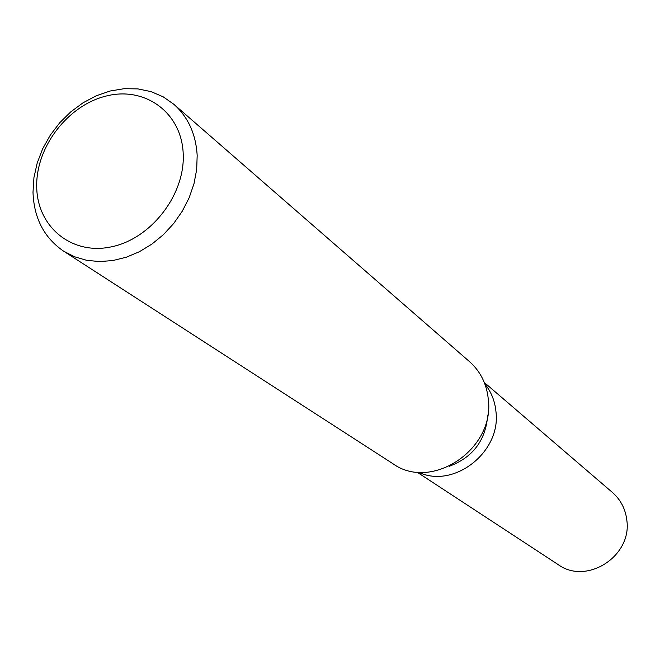 <?xml version="1.0" encoding="UTF-8"?>
<svg xmlns="http://www.w3.org/2000/svg" width="660" height="660" viewBox="0 0 660 660"><rect width="100%" height="100%" fill="white"/><g stroke="black" fill="none" stroke-linecap="round" stroke-linejoin="round"><path stroke-width="0.99" d="M487.723 415.099C485.752 440.327 472.915 457.388 449.237 466.298M495.965 411.667C501.254 452.191 453.502 489.2 418.489 472.197C453.502 489.2 501.254 452.191 495.965 411.667C494.934 401.074 491.238 391.825 484.853 383.93C491.238 391.825 494.934 401.074 495.965 411.667M173.893 104.329L469.59 361.705C480.496 371.448 486.742 384.013 488.317 399.399C494.983 449.303 431.401 491.617 392.906 463.699L63.533 251.113C44.096 237.732 33.916 218.105 33 192.233L33.941 177.623L37.216 162.954L42.718 148.665L50.3 135.135L59.738 122.752L70.76 111.862L83.069 102.778L96.31 95.758L110.129 91.014L124.121 88.696L137.89 88.894L151.033 91.608L163.152 96.797L173.893 104.329C188.149 117.084 195.913 134.137 197.175 155.496L196.68 169.529L193.99 183.727L189.164 197.719L182.333 211.101L173.679 223.517L163.449 234.622L151.907 244.101L139.392 251.708L126.242 257.235L112.819 260.551L99.487 261.575L86.608 260.296L74.522 256.773L63.533 251.113M183.208 153.788C185.303 194.584 151.09 238.854 111.301 246.857C71.528 255.47 37.051 226.66 36.712 186.689C35.797 146.833 68.203 104.849 106.821 95.881C145.414 86.328 181.706 112.852 183.208 153.788M484.3 382.486L612.472 492.492C620.664 499.719 625.449 508.918 626.81 520.096C632.321 556.075 586.707 585.42 558.228 564.638L416.947 472.065"/></g></svg>
